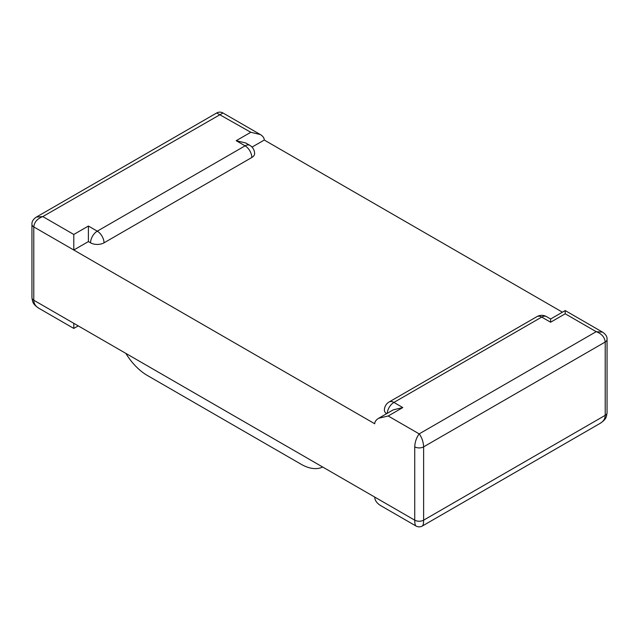 <?xml version="1.0" encoding="UTF-8"?>
<svg xmlns="http://www.w3.org/2000/svg" width="639" height="639" viewBox="0 0 639 639"><rect width="100%" height="100%" fill="white"/><g stroke="black" fill="none" stroke-linecap="round" stroke-linejoin="round"><path stroke-width="0.96" d="M388.2 415.989L419.184 433.881C421.876 437.507 423.353 441.829 423.625 446.853A6.286 3.626 0 0 1 414.735 446.853L414.735 520.17C414.759 523.501 415.19 525.458 416.037 526.025C418.13 527.135 420.23 527.135 422.323 526.025C423.17 525.458 423.609 523.501 423.625 520.17L605.213 415.334A6.286 3.626 180 0 0 607.05 412.77A6.286 3.626 180 0 1 607.05 412.77C606.371 417.219 606.387 419.096 600.261 423.29C603.488 421.349 605.133 418.697 605.213 415.334L605.213 342.017C604.662 337.152 601.658 333.71 596.195 331.681L602.569 332.144L565.211 310.57L550.61 319.005L550.61 322.224L565.211 313.789L565.211 310.57L565.211 313.789L596.195 331.681L419.184 433.881C416.484 437.507 415.007 441.829 414.735 446.853L414.735 520.17L33.787 300.234L33.787 226.917L374.734 423.761C374.797 421.628 376.107 419.799 378.679 418.265L388.2 415.989L402.802 407.562L393.912 402.426A9.521 5.495 -120 0 0 389.151 401.955A9.521 9.521 0 0 0 384.39 410.198A9.521 5.495 180 0 0 386.579 413.705M562.424 312.183L264.266 140.045C264.203 137.912 262.893 136.083 260.321 134.549L250.8 132.273L216.677 112.975C218.77 111.865 220.87 111.865 222.963 112.975L260.321 134.549M125.851 353.383L322.671 467.013A44.898 25.919 60 0 1 301.185 464.289L147.345 375.468A44.898 25.919 60 0 1 125.851 353.383M222.963 112.975L42.805 216.581C37.342 218.61 34.338 222.052 33.787 226.917L73.789 250.009L73.789 234.465L88.39 226.038L97.28 231.166L245.088 145.836A9.521 5.495 -60 0 1 249.849 145.365A9.521 9.521 0 0 1 254.61 153.608A9.521 5.495 0 0 1 251.822 157.49L104.013 242.828A9.521 5.495 0 0 1 90.554 242.828L88.39 241.582L88.39 226.038M73.789 234.465L42.805 216.581L36.431 217.044L216.677 112.975M73.789 250.009L88.39 241.582M31.95 297.67C32.629 302.119 32.613 303.996 38.739 308.19C35.512 306.249 33.867 303.597 33.787 300.234A6.286 3.626 0 0 1 31.95 297.67A6.286 3.626 0 0 0 31.95 297.67L31.95 224.353A6.286 3.626 180 0 0 33.787 226.917L33.787 300.234L73.789 323.326L73.789 328.43L73.789 323.326M252.038 147.098L264.266 140.045M249.849 145.365L245.719 142.976L236.198 140.7L250.8 132.273M378.679 418.265L393.281 409.839L402.802 407.562M416.037 526.025L380.988 505.784C376.914 503.356 374.829 500.457 374.734 497.078L414.735 520.17A6.286 3.626 180 0 0 423.625 520.17L423.625 446.853L605.213 342.017A6.286 3.626 0 0 0 607.05 339.453A6.286 3.626 0 0 0 607.05 339.445C607.274 336.729 605.78 334.293 602.569 332.144M31.95 224.353A6.286 3.626 180 0 1 31.95 224.345C31.726 221.629 33.22 219.193 36.431 217.044M251.822 157.49A9.521 5.495 -120 0 0 245.088 145.836L236.198 140.7M90.554 242.828A9.521 5.495 -60 0 1 97.28 231.166A9.521 5.495 60 0 1 104.013 242.828M387.21 413.337A9.521 5.495 -60 0 1 393.912 402.426L541.72 317.088A9.521 5.495 -60 0 1 546.481 316.617A9.521 9.521 0 0 0 536.96 316.617A9.521 5.495 60 0 1 541.72 317.088L550.61 322.224M38.739 308.19L73.789 328.43L78.206 325.874M536.96 316.617L389.151 401.955M607.05 412.762L607.05 339.453M600.261 423.29L422.323 526.025M550.61 319.005L546.481 316.617"/></g></svg>
